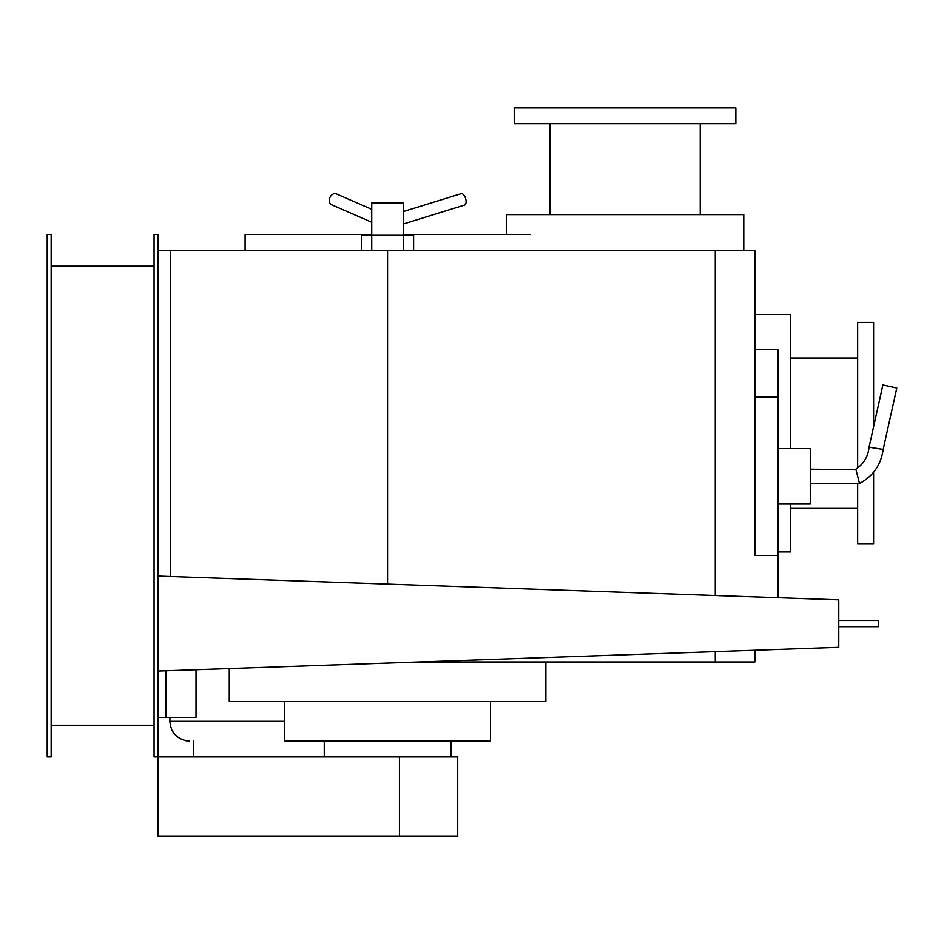 <?xml version="1.0" encoding="UTF-8"?>
<svg xmlns="http://www.w3.org/2000/svg" width="944" height="944" viewBox="0 0 944 944"><rect width="100%" height="100%" fill="white"/><g stroke="black" fill="none" stroke-linecap="round" stroke-linejoin="round"><path stroke-width="1.42" d="M838.768 626.686L878.345 626.686L878.345 620.479L838.768 620.479M158.014 671.078L158.014 576.088L838.768 599.841L838.768 647.336L158.014 671.078M196.01 669.756L196.01 717.381L165.932 717.381L165.932 670.806M165.932 717.381L158.014 717.381M371.735 222.241L331.674 204.801A5.935 4.519 -66.5 0 1 329.574 198.452A5.935 4.519 -66.5 0 1 334.99 193.626A5.935 4.519 -66.5 0 1 336.406 193.921L371.735 209.297M778.116 555.485L754.858 555.485L754.858 349.681L778.116 349.681L778.116 597.717M778.116 448.624L810.271 448.624L810.271 504.037L778.116 504.037M883.147 449.427L869.046 447.196L882.888 384.928L896.8 388.031L883.147 449.427C881.059 464.79 873.188 476.13 859.524 483.458L855.807 469.203C863.689 463.952 868.102 456.625 869.046 447.196M869.459 447.267L870.451 447.421M874.899 448.105L879.619 448.86M858.072 477.534L858.651 479.835M810.271 469.203L855.925 469.64M859.524 483.458L810.271 483.458M403.407 211.55L461.12 193.685A5.935 2.867 72.8 0 1 461.545 193.626A5.935 2.867 72.8 0 1 465.734 198.936A5.935 2.867 72.8 0 1 464.625 205.037L403.407 223.976M371.735 250.361L371.735 235.327L403.407 235.327L403.407 250.361M361.528 250.361L361.528 235.327L371.735 235.327L371.735 202.866L403.407 202.866L403.407 235.327L413.614 235.327L413.614 250.361M399.442 756.958L457.722 756.958L457.722 836.124L158.014 836.124L158.014 756.958L399.442 756.958L399.442 836.124M403.407 234.537L530.056 234.537M245.086 250.361L245.086 234.537L371.735 234.537M450.902 741.134L450.902 756.958M324.252 756.958L324.252 741.134M284.663 701.557L284.663 741.134L490.479 741.134L490.479 701.557M229.262 668.588L229.262 701.557L545.88 701.557L545.88 661.98M754.858 314.482L790.482 314.482L790.482 448.624M790.482 504.037L790.482 551.945L778.116 551.945M873.589 472.236L873.589 544.027L857.648 544.027L857.648 483.458M857.648 467.929L857.648 322.4L873.589 322.4L873.589 426.759M506.303 234.537L506.303 214.642L743.778 214.642L743.778 250.361M625.046 107.876L735.86 107.876L735.86 123.629L514.22 123.629L514.22 107.876L625.046 107.876M387.571 584.1L387.571 250.361L754.858 250.361L754.858 397.176L778.116 397.176M754.858 650.263L754.858 661.98L418.971 661.98M170.687 576.536L170.687 250.361L387.571 250.361M158.014 250.361L212.494 250.361M154.061 266.196L51.153 266.196M51.153 725.299L154.061 725.299M51.153 756.958L51.153 234.537L47.2 234.537L47.2 756.958L51.153 756.958M154.061 234.537L154.061 756.958L158.014 756.958L158.014 234.537L154.061 234.537M284.663 721.346L169.896 721.346L169.896 717.381M715.281 661.98L715.281 651.643M715.281 595.534L715.281 250.361M169.896 721.346C170.675 731.942 176.245 738.456 186.593 740.887L189.685 741.134M193.638 756.958L193.638 741.134M790.482 508.415L857.648 508.415M790.482 358.012L857.648 358.012M700.236 214.642L700.236 123.629M549.845 214.642L549.845 123.629"/></g></svg>
